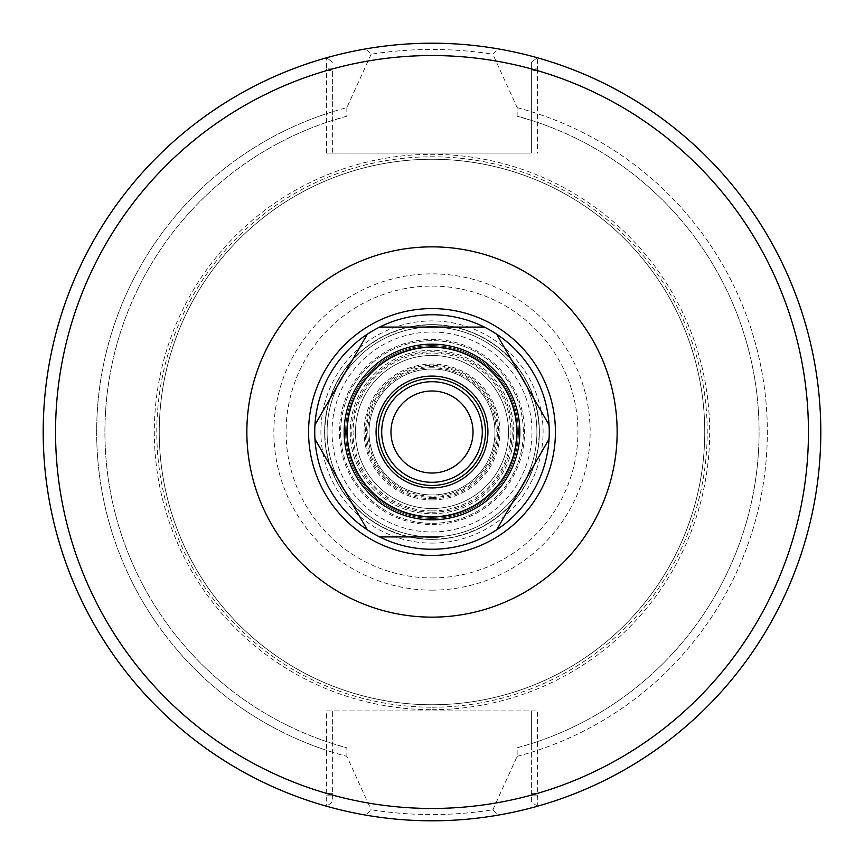 <?xml version="1.0" encoding="UTF-8"?>
<svg xmlns="http://www.w3.org/2000/svg" width="864" height="864" viewBox="0 0 864 864"><rect width="100%" height="100%" fill="white"/><g stroke="black" fill="none" stroke-linecap="round" stroke-linejoin="round"><path stroke-width="0.65" stroke-dasharray="4.32 3.24" d="M473.018 432A41.018 41.018 0 0 0 432 390.982A41.018 41.018 0 0 0 390.982 432A41.018 41.018 0 0 0 432 473.018A41.018 41.018 0 0 0 473.018 432M432 308.578A123.422 123.422 0 0 1 555.422 432A123.422 123.422 0 0 1 432 555.433A123.422 123.422 0 0 1 308.578 432A123.422 123.422 0 0 1 432 308.578M432 381.704A50.296 50.296 0 0 0 381.704 432A50.296 50.296 0 0 0 432 482.296A50.296 50.296 0 0 0 482.296 432A50.296 50.296 0 0 0 432 381.704M518.4 432A86.4 86.4 0 0 0 432 345.6A86.4 86.4 0 0 0 345.6 432A86.4 86.4 0 0 0 432 518.4A86.4 86.4 0 0 0 518.4 432A86.4 86.4 0 0 0 432 345.6A86.4 86.4 0 0 0 345.6 432A86.4 86.4 0 0 0 432 518.4A86.4 86.4 0 0 0 518.4 432A86.4 86.4 0 0 0 432 345.6A86.4 86.4 0 0 0 345.6 432A86.4 86.4 0 0 0 432 518.4A86.4 86.4 0 0 0 518.4 432M346.615 432A85.385 85.385 0 0 1 432 346.626A85.385 85.385 0 0 1 517.385 432A85.385 85.385 0 0 1 432 517.385A85.385 85.385 0 0 1 346.615 432A85.385 85.385 0 0 0 474.692 505.948A85.385 85.385 0 0 0 474.692 358.063A85.385 85.385 0 0 0 346.615 432M365.731 48.913C385.387 45.338 407.484 43.438 432 43.211C456.505 43.427 478.591 45.328 498.28 48.892L492.869 54.216C452.293 47.887 411.718 47.887 371.131 54.216L365.72 48.892A388.8 388.8 0 0 0 365.72 815.108L371.131 809.784C411.696 816.124 452.272 816.124 492.869 809.784L498.28 815.108C454.075 822.539 409.892 822.539 365.72 815.108M498.28 815.108A388.8 388.8 0 0 0 498.28 48.892M371.131 54.216L346.864 107.644A335.351 335.351 0 0 0 346.864 756.356L371.131 809.784M326.689 57.737L332.64 62.284L326.689 57.737A388.8 388.8 0 0 0 326.689 806.263L326.473 710.942L537.527 710.942L537.311 806.263A388.8 388.8 0 0 0 537.311 57.737L537.527 68.893L531.36 68.893L531.36 62.284L537.311 57.737L531.36 62.284L531.36 153.058L326.473 153.058L332.64 153.058L332.64 68.893L326.473 68.893L326.689 57.737A388.8 388.8 0 0 0 326.689 806.263L332.64 801.716L332.64 743.623L346.864 747.803L346.864 756.356M346.864 107.644L346.864 116.197L332.64 120.377L332.64 68.893M326.473 153.058L326.473 68.893M332.64 111.715A335.351 335.351 0 0 0 332.64 752.296M537.527 68.893L537.527 153.058M326.473 710.942L332.64 710.942L332.64 743.623A327.078 327.078 0 0 1 332.64 120.377L332.64 153.058L531.36 153.058L531.36 68.893M492.869 809.784L517.136 756.356L517.136 747.803L531.36 743.623L531.36 801.716L537.311 806.263A388.8 388.8 0 0 0 537.311 57.737M531.36 752.296A335.351 335.351 0 0 0 531.36 111.715M537.311 806.263L531.36 801.716L531.36 795.107L537.527 795.107M531.36 795.107L531.36 710.942L537.527 710.942M517.136 747.803A327.078 327.078 0 0 0 517.136 116.197L531.36 120.377A327.078 327.078 0 0 1 531.36 743.623L531.36 710.942L332.64 710.942L332.64 801.716L326.689 806.263M326.473 795.107L332.64 795.107M517.136 116.197L517.136 107.644L492.869 54.216M517.136 756.356A335.351 335.351 0 0 0 517.136 107.644M346.864 116.197A327.078 327.078 0 0 0 346.864 747.803M539.384 432A107.384 107.384 0 0 0 432 324.616A107.384 107.384 0 0 0 324.616 432A107.384 107.384 0 0 0 432 539.384A107.384 107.384 0 0 0 539.384 432A107.384 107.384 0 0 0 432 324.616A107.384 107.384 0 0 0 324.616 432A107.384 107.384 0 0 0 432 539.384A107.384 107.384 0 0 0 539.384 432A107.384 107.384 0 0 0 432 324.616A107.384 107.384 0 0 0 324.616 432A107.384 107.384 0 0 0 432 539.384A107.384 107.384 0 0 0 539.384 432M432 327.089A104.911 104.911 0 0 0 327.089 432A104.911 104.911 0 0 0 432 536.911A104.911 104.911 0 0 0 536.911 432A104.911 104.911 0 0 0 432 327.089A104.911 104.911 0 0 0 327.089 432A104.911 104.911 0 0 0 432 536.911A104.911 104.911 0 0 0 536.911 432A104.911 104.911 0 0 0 432 327.089A104.911 104.911 0 0 0 327.089 432A104.911 104.911 0 0 0 432 536.911A104.911 104.911 0 0 0 536.911 432A104.911 104.911 0 0 0 432 327.089M432 707.216A275.216 275.216 0 0 0 707.216 432A275.216 275.216 0 0 0 432 156.784A275.216 275.216 0 0 0 156.784 432A275.216 275.216 0 0 0 432 707.216M432 704.754A272.743 272.743 0 0 0 704.743 432A272.743 272.743 0 0 0 432 159.257A272.743 272.743 0 0 0 159.257 432A272.743 272.743 0 0 0 432 704.754A272.743 272.743 0 0 0 704.743 432A272.743 272.743 0 0 0 432 159.257A272.743 272.743 0 0 0 159.257 432A272.743 272.743 0 0 0 432 704.754A272.743 272.743 0 0 0 704.743 432A272.743 272.743 0 0 0 432 159.257A272.743 272.743 0 0 0 159.257 432A272.743 272.743 0 0 0 432 704.754M439.204 327.089L424.796 327.089M432 508.529A76.529 76.529 0 0 0 508.529 432A76.529 76.529 0 0 0 432 355.471A76.529 76.529 0 0 0 355.471 432A76.529 76.529 0 0 0 432 508.529A76.529 76.529 0 0 0 508.529 432A76.529 76.529 0 0 0 432 355.471A76.529 76.529 0 0 0 355.471 432A76.529 76.529 0 0 0 432 508.529M432 499.921A67.921 67.921 0 0 0 499.921 432A67.921 67.921 0 0 0 432 364.079A67.921 67.921 0 0 0 364.079 432A67.921 67.921 0 0 0 432 499.921M432 497.416A65.416 65.416 0 0 0 497.416 432A65.416 65.416 0 0 0 432 366.584A65.416 65.416 0 0 0 366.584 432A65.416 65.416 0 0 0 432 497.416M432 369.058A62.953 62.953 0 0 0 369.047 432A62.953 62.953 0 0 0 432 494.953A62.953 62.953 0 0 0 494.953 432A62.953 62.953 0 0 0 432 369.058A62.953 62.953 0 0 0 369.047 432A62.953 62.953 0 0 0 432 494.953A62.953 62.953 0 0 0 494.953 432A62.953 62.953 0 0 0 432 369.058M432 367.816A64.184 64.184 0 0 0 367.816 432A64.184 64.184 0 0 0 432 496.184A64.184 64.184 0 0 0 496.184 432A64.184 64.184 0 0 0 432 367.816M432 523.336A91.336 91.336 0 0 0 523.336 432A91.336 91.336 0 0 0 432 340.664A91.336 91.336 0 0 0 340.664 432A91.336 91.336 0 0 0 432 523.336A91.336 91.336 0 0 0 523.336 432A91.336 91.336 0 0 0 432 340.664A91.336 91.336 0 0 0 340.664 432A91.336 91.336 0 0 0 432 523.336M432 519.944A87.944 87.944 0 0 0 519.944 432A87.944 87.944 0 0 0 432 344.056A87.944 87.944 0 0 0 344.056 432A87.944 87.944 0 0 0 432 519.944A87.944 87.944 0 0 0 519.944 432A87.944 87.944 0 0 0 432 344.056A87.944 87.944 0 0 0 344.056 432A87.944 87.944 0 0 0 432 519.944M432 350.233A81.767 81.767 0 0 0 350.233 432A81.767 81.767 0 0 0 432 513.767A81.767 81.767 0 0 0 513.767 432A81.767 81.767 0 0 0 432 350.233A81.767 81.767 0 0 0 350.233 432A81.767 81.767 0 0 0 432 513.767A81.767 81.767 0 0 0 513.767 432A81.767 81.767 0 0 0 432 350.233M432 378.551A53.46 53.46 0 0 0 378.54 432A53.46 53.46 0 0 0 432 485.46A53.46 53.46 0 0 0 485.46 432A53.46 53.46 0 0 0 432 378.551M432 512.233A80.222 80.222 0 0 0 512.222 432A80.222 80.222 0 0 0 432 351.778A80.222 80.222 0 0 0 351.778 432A80.222 80.222 0 0 0 432 512.233M432 510.926A78.926 78.926 0 0 0 510.926 432A78.926 78.926 0 0 0 432 353.074A78.926 78.926 0 0 0 353.074 432A78.926 78.926 0 0 0 432 510.926M432 498.701A66.701 66.701 0 0 0 498.701 432A66.701 66.701 0 0 0 432 365.299A66.701 66.701 0 0 0 365.299 432A66.701 66.701 0 0 0 432 498.701M432 524.567A92.567 92.567 0 0 0 524.567 432A92.567 92.567 0 0 0 432 339.433A92.567 92.567 0 0 0 339.433 432A92.567 92.567 0 0 0 432 524.567M332.64 793.357L326.473 793.357A376.456 376.456 0 0 1 326.473 70.643L332.64 70.643M531.36 793.357L537.527 793.357A376.456 376.456 0 0 0 537.527 70.643L531.36 70.643M432 709.69A277.69 277.69 0 0 0 709.69 432A277.69 277.69 0 0 0 432 154.321A277.69 277.69 0 0 0 154.31 432A277.69 277.69 0 0 0 432 709.69M432 531.976A99.976 99.976 0 0 0 531.976 432A99.976 99.976 0 0 0 432 332.024A99.976 99.976 0 0 0 332.024 432A99.976 99.976 0 0 0 432 531.976M539.125 432A107.125 107.125 0 0 0 432 324.875A107.125 107.125 0 0 0 324.875 432A107.125 107.125 0 0 0 432 539.125A107.125 107.125 0 0 0 539.125 432M432 555.433A123.422 123.422 0 0 0 555.422 432A123.422 123.422 0 0 0 432 308.578A123.422 123.422 0 0 0 308.578 432A123.422 123.422 0 0 0 432 555.433M432 577.93A145.93 145.93 0 0 0 577.93 432A145.93 145.93 0 0 0 432 286.081A145.93 145.93 0 0 0 286.07 432A145.93 145.93 0 0 0 432 577.93M432 590.144A158.134 158.134 0 0 0 590.134 432A158.134 158.134 0 0 0 432 273.866A158.134 158.134 0 0 0 273.866 432A158.134 158.134 0 0 0 432 590.144M432 543.089A111.089 111.089 0 0 0 543.089 432A111.089 111.089 0 0 0 432 320.922A111.089 111.089 0 0 0 320.911 432A111.089 111.089 0 0 0 432 543.089"/><path stroke-width="1.3" d="M473.018 432A41.018 41.018 0 0 1 411.491 467.532A41.018 41.018 0 0 1 411.491 396.479A41.018 41.018 0 0 1 473.018 432M432 381.704A50.296 50.296 0 0 0 381.704 432A50.296 50.296 0 0 0 432 482.296A50.296 50.296 0 0 0 482.296 432A50.296 50.296 0 0 0 432 381.704M555.422 432A123.422 123.422 0 0 0 432 308.578A123.422 123.422 0 0 0 308.578 432A123.422 123.422 0 0 0 432 555.433A123.422 123.422 0 0 0 555.422 432A123.422 123.422 0 0 0 432 308.578A123.422 123.422 0 0 0 308.578 432A123.422 123.422 0 0 0 432 555.433A123.422 123.422 0 0 0 555.422 432M326.689 57.737A388.8 388.8 0 0 0 326.689 806.263M820.8 432A388.8 388.8 0 0 0 432 43.211A388.8 388.8 0 0 0 43.2 432A388.8 388.8 0 0 0 432 820.8A388.8 388.8 0 0 0 820.8 432A388.8 388.8 0 0 0 432 43.211A388.8 388.8 0 0 0 43.2 432A388.8 388.8 0 0 0 432 820.8A388.8 388.8 0 0 0 820.8 432M424.796 327.089L379.631 327.089A117.256 117.256 0 0 0 367.33 334.195L314.96 424.894A117.256 117.256 0 0 0 314.96 439.106L367.33 529.805A117.256 117.256 0 0 0 496.67 529.805L549.04 439.106A117.256 117.256 0 0 0 549.04 424.894L496.67 334.195A117.256 117.256 0 0 0 484.369 327.089L439.204 327.089A105.16 105.16 0 0 0 424.796 327.089M484.369 327.089A117.256 117.256 0 0 0 379.631 327.089L484.369 327.089M337.543 385.776A105.16 105.16 0 0 1 344.747 373.313M367.33 334.195A117.256 117.256 0 0 0 314.96 424.894L367.33 334.195M344.747 490.698A105.16 105.16 0 0 1 337.543 478.224M314.96 439.106A117.256 117.256 0 0 0 367.33 529.805L314.96 439.106M519.253 373.313A105.16 105.16 0 0 1 526.457 385.776M549.04 424.894A117.256 117.256 0 0 0 496.67 334.195L549.04 424.894M526.457 478.224A105.16 105.16 0 0 1 519.253 490.698M496.67 529.805A117.256 117.256 0 0 0 549.04 439.106L496.67 529.805M439.204 536.911L379.631 536.911L439.204 536.911A105.16 105.16 0 0 1 424.796 536.911M432 549.256A117.256 117.256 0 0 0 549.256 432A117.256 117.256 0 0 0 432 314.744A117.256 117.256 0 0 0 314.744 432A117.256 117.256 0 0 0 432 549.256A117.256 117.256 0 0 0 549.256 432A117.256 117.256 0 0 0 432 314.744A117.256 117.256 0 0 0 314.744 432A117.256 117.256 0 0 0 432 549.256A117.256 117.256 0 0 0 549.256 432A117.256 117.256 0 0 0 432 314.744A117.256 117.256 0 0 0 314.744 432A117.256 117.256 0 0 0 432 549.256M432 485.46A53.46 53.46 0 0 0 485.46 432A53.46 53.46 0 0 0 432 378.551A53.46 53.46 0 0 0 378.54 432A53.46 53.46 0 0 0 432 485.46M432 617.144A185.144 185.144 0 0 0 617.144 432A185.144 185.144 0 0 0 432 246.856A185.144 185.144 0 0 0 246.856 432A185.144 185.144 0 0 0 432 617.144M432 808.456A376.456 376.456 0 0 0 808.456 432A376.456 376.456 0 0 0 432 55.544A376.456 376.456 0 0 0 55.544 432A376.456 376.456 0 0 0 432 808.456M432 519.836A87.836 87.836 0 0 0 519.836 432A87.836 87.836 0 0 0 432 344.174A87.836 87.836 0 0 0 344.164 432A87.836 87.836 0 0 0 432 519.836M432 516.748A84.748 84.748 0 0 0 516.748 432A84.748 84.748 0 0 0 432 347.252A84.748 84.748 0 0 0 347.252 432A84.748 84.748 0 0 0 432 516.748M432 487.922A55.922 55.922 0 0 0 487.922 432A55.922 55.922 0 0 0 432 376.078A55.922 55.922 0 0 0 376.078 432A55.922 55.922 0 0 0 432 487.922"/></g></svg>
